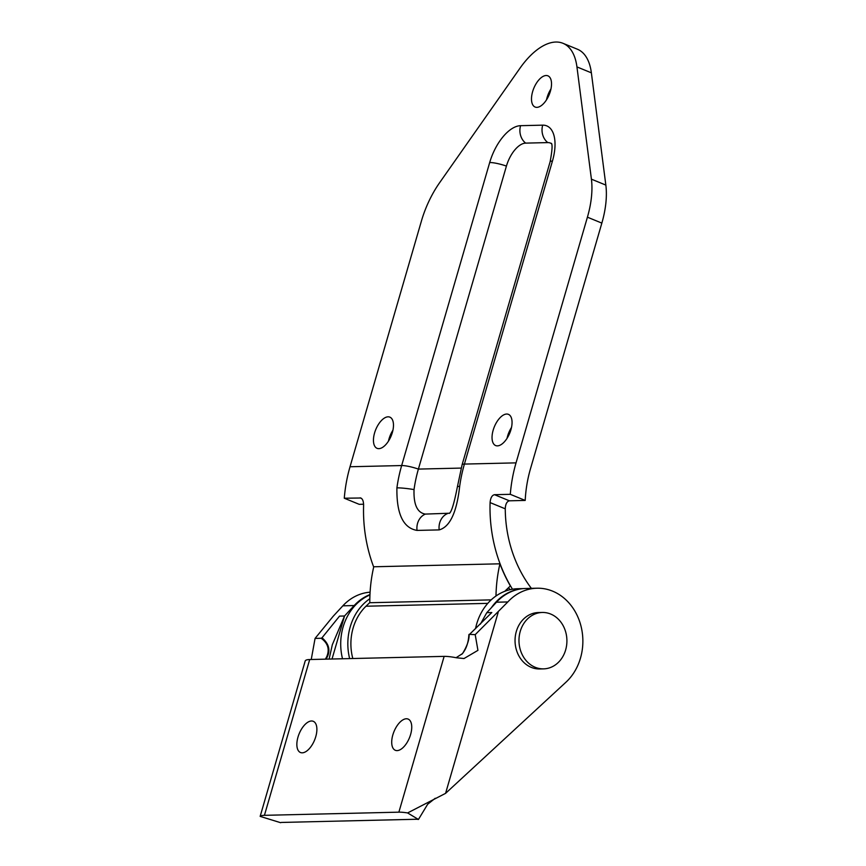 <?xml version="1.0" encoding="UTF-8"?>
<svg xmlns="http://www.w3.org/2000/svg" width="866" height="866" viewBox="0 0 866 866"><rect width="100%" height="100%" fill="white"/><g stroke="black" fill="none" stroke-linecap="round" stroke-linejoin="round"><path stroke-width="1.3" d="M546.132 75.515A16.865 8.335 112.3 0 1 547.907 75.829A16.865 8.335 112.3 0 1 549.217 94.6A16.865 8.335 112.3 0 1 535.112 107.038A16.865 8.335 112.3 0 1 533.164 89.956A16.865 8.335 112.3 0 1 546.132 75.515M550.971 88.927A16.865 8.335 -67.7 0 0 546.489 99.871M388.098 416.817A16.865 8.335 112.3 0 1 389.862 417.141A16.865 8.335 112.3 0 1 391.172 435.901A16.865 8.335 112.3 0 1 377.067 448.339A16.865 8.335 112.3 0 1 375.119 431.257A16.865 8.335 112.3 0 1 388.098 416.817M392.926 430.229A16.865 8.335 -67.7 0 0 388.444 441.173M506.675 414.035A16.865 8.335 112.3 0 1 508.439 414.359A16.865 8.335 112.3 0 1 509.749 433.119A16.865 8.335 112.3 0 1 495.644 445.557A16.865 8.335 112.3 0 1 493.707 428.475A16.865 8.335 112.3 0 1 506.675 414.035M511.503 427.447A16.865 8.335 -67.7 0 0 507.021 438.391M495.991 595.981A134.252 114.096 -91.3 0 1 499.92 563.809A137.975 117.256 88.7 0 0 510.366 585.925L504.77 591.305M499.92 563.809L373.755 566.775A134.252 114.096 88.7 0 0 369.804 602.725L491.163 599.878M369.804 602.574L366.004 606.222A48.918 41.568 88.7 0 0 352.808 658.517M505.019 591.207L508.634 587.743L510.052 589.692M373.69 567.035A137.975 117.256 88.7 0 1 363.601 505.56C363.612 500.873 362.432 498.296 360.061 497.842L361.652 498.502M360.884 498.004L344.278 498.221L359.184 504.326L363.59 504.228M494.508 494.692C491.975 495.255 490.502 497.896 490.091 502.594L505.257 508.818C505.495 504.066 506.881 501.392 509.414 500.808L494.508 494.692L510.291 494.324L525.197 500.429L509.414 500.808M512.488 589.216A137.975 117.256 -91.3 0 1 490.091 502.594M505.257 508.818A120.028 102.015 88.7 0 0 531.367 588.35M344.278 498.221A137.975 117.256 88.7 0 1 350.026 466.752L421.406 221.079A67.461 33.319 112.3 0 1 439.603 182.726L519.946 68.241A67.58 33.384 112.3 0 1 562.965 43.3A67.58 33.384 112.3 0 1 576.94 66.909L591.413 179.165A67.461 33.319 112.3 0 1 587.419 217.182L601.848 223.103L530.479 468.777A120.028 102.015 88.7 0 0 525.197 500.429M587.419 217.182L516.039 462.866A137.975 117.256 -91.3 0 0 510.291 494.324M350.026 466.752L401.662 465.551A137.975 117.256 88.7 0 0 396.909 487.861C396.476 513.884 403.188 528.065 417.044 530.414L439.181 529.895C449.919 526.918 456.739 512.412 459.662 486.389A137.975 117.256 -91.3 0 1 464.414 464.079L516.039 462.866M449.411 513.224L425.358 514.09C417.282 512.759 413.515 504.586 414.035 489.582A126.696 107.676 -91.3 0 1 418.397 469.091L506.426 166.077A24.01 11.853 112.3 0 1 525.662 143.117L547.799 142.598A24.01 11.853 112.3 0 1 551.296 143.561M601.848 223.103A67.461 33.319 -67.7 0 0 605.843 185.086L591.37 72.831A67.58 33.384 -67.7 0 0 577.405 49.221L562.965 43.3M302.245 752.825A16.865 8.335 112.3 0 1 300.47 752.511A16.865 8.335 112.3 0 1 299.16 733.751A16.865 8.335 112.3 0 1 313.265 721.302A16.865 8.335 112.3 0 1 315.213 738.395A16.865 8.335 112.3 0 1 302.245 752.825M397.104 750.606A16.865 8.335 112.3 0 1 395.329 750.292A16.865 8.335 112.3 0 1 394.019 731.521A16.865 8.335 112.3 0 1 408.135 719.083A16.865 8.335 112.3 0 1 410.073 736.165A16.865 8.335 112.3 0 1 397.104 750.606M456.101 657.705L462.552 653.559C467.045 646.188 469.231 639.931 469.112 634.8L491.801 612.533L486.811 612.652L496.467 602.216A52.577 44.686 88.7 0 1 525.619 588.479L536.952 588.22A52.577 44.686 -91.3 0 1 580.177 623.184A52.577 44.686 -91.3 0 1 565.942 682.224L445.579 793.353L407.605 812.936A28.968 5.326 16.2 0 0 398.88 812.167L264.433 815.328A28.968 5.326 16.2 0 0 260.157 816.389L280.649 822.7A7.437 1.364 -163.8 0 1 281.753 822.429L416.189 819.268A7.437 1.364 -163.8 0 1 418.44 819.463L407.605 812.936M536.952 588.22A52.577 44.686 -91.3 0 0 507.812 601.946L475.207 634.648L469.112 634.345M475.207 634.648L477.935 650.355L464.024 658.528L456.414 657.77A28.968 5.326 -163.8 0 0 444.139 656.374L309.692 659.535A28.968 5.326 -163.8 0 0 305.189 661.007L260.157 816.389M327.012 659.123L326.244 658.81C330.855 651.189 329.437 644.185 322.011 637.798L321.167 638.264C327.965 643.243 329.816 649.403 326.72 656.742L325.378 659.167M326.244 658.81L326.72 656.742M329.102 659.08L332.327 644.726L344.527 615.997L339.537 616.116L322.011 637.798M311.24 659.502L315.072 638.404L333.194 616.256L342.849 605.821L354.183 605.55A52.577 44.686 -91.3 0 1 369.966 594.563M321.167 638.264L315.072 638.404M480.403 624.126L486.811 612.652M332.035 659.004L344.527 615.997L354.183 605.55M370.096 592.182A52.577 44.686 88.7 0 0 342.849 605.821M427.663 804.254L418.44 819.463M522.339 588.696A52.512 44.631 88.7 0 0 491.293 607.813M523.486 588.588L517.716 588.728A52.512 44.631 88.7 0 0 475.521 628.694M342.514 658.766A52.512 44.631 -91.3 0 1 369.944 594.942M349.637 658.593A52.512 44.631 -91.3 0 1 369.836 598.731M543.599 668.866L539.68 668.953A28.21 23.977 -91.3 0 1 524.038 662.642A28.21 23.977 -91.3 0 1 516.288 631.574A28.21 23.977 -91.3 0 1 538.36 612.554L542.278 612.468A28.21 23.977 -91.3 0 1 566.905 640.104A28.21 23.977 -91.3 0 1 543.599 668.866A28.21 23.977 -91.3 0 1 527.957 662.544A28.21 23.977 -91.3 0 1 520.217 631.487A28.21 23.977 -91.3 0 1 542.278 612.468M366.004 606.222L487.764 603.364M414.035 489.582A15.003 1.483 -172.1 0 0 396.909 487.861M417.044 530.414A15.003 12.752 -91.3 0 1 425.358 514.09M439.181 529.895A15.003 12.752 -91.3 0 1 447.484 513.581M461.167 468.084L418.397 469.091A15.003 2.76 -163.8 0 0 401.662 465.551L489.691 162.537A15.003 2.76 -163.8 0 1 506.426 166.077M459.662 486.389A15.003 1.483 -172.1 0 0 457.389 486.854L462.076 464.836L550.105 161.823A15.003 2.76 -163.8 0 1 552.443 161.065A38.537 19.041 -67.7 0 0 542.701 125.159L520.574 125.678A38.537 19.041 -67.7 0 0 489.691 162.537M552.443 161.065L464.414 464.079A15.003 2.76 -163.8 0 0 462.076 464.836M525.662 143.117A15.003 12.752 -91.3 0 1 520.574 125.678M547.799 142.598A15.003 12.752 -91.3 0 1 542.701 125.159M591.413 179.165L605.843 185.086M576.94 66.909L591.37 72.831M507.812 601.946L496.467 602.216M398.88 812.167L444.139 656.374M498.156 612.392L445.579 793.353M309.692 659.535L264.433 815.328M449.822 513.073L449.248 513.386C451.413 512.336 454.13 503.492 457.378 486.854M551.815 143.94L551.155 143.247C552.649 143.983 552.302 150.175 550.105 161.823M461.73 654.339C465.984 649.749 468.365 643.178 468.896 634.648M427.674 804.243L435.208 798.279"/></g></svg>
